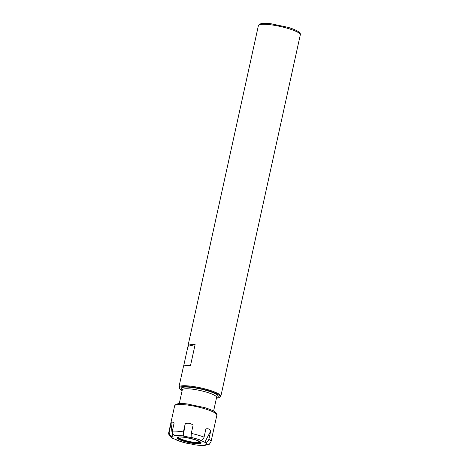 <?xml version="1.0" encoding="UTF-8"?>
<svg xmlns="http://www.w3.org/2000/svg" width="469" height="469" viewBox="0 0 469 469"><rect width="100%" height="100%" fill="white"/><g stroke="black" fill="none" stroke-linecap="round" stroke-linejoin="round"><path stroke-width="0.7" d="M216.449 398.134L219.715 397.513L220.829 396.305L225.308 375.933A21.457 3.91 -167.6 0 0 225.302 375.569L229.869 354.81A21.457 3.91 12.4 0 1 229.874 355.168A21.457 3.91 12.4 0 1 229.716 355.49M183.561 366.395L187.975 346.315A21.457 3.91 12.4 0 1 187.969 345.952A21.457 3.91 12.4 0 1 195.11 344.615L190.543 365.38A21.457 3.91 -167.6 0 0 183.402 366.717L178.924 387.095L179.445 388.672L182.13 390.589M187.975 346.315L195.11 344.615M183.227 436.07L183.42 431.908L185.226 423.689L183.227 436.07L191.094 437.554L191.288 433.397L193.093 425.172C190.707 423.226 188.087 422.733 185.226 423.689M199.976 440.156L200.673 440.203C202.338 440.139 203.47 439.119 204.079 437.143L205.891 428.924C208.172 428.349 209.76 429.088 210.657 431.14L208.852 439.365C208.242 441.341 207.105 442.361 205.445 442.425L199.976 440.156M204.748 442.378L210.657 431.14M206.618 444.659L204.683 445.55L202.831 445.192L209.297 444.278L211.009 441.769A21.621 3.945 -167.6 0 0 208.852 439.365M187.688 443.264L195.327 444.929L204.683 445.55M169.227 431.89L171.038 423.665L172.428 436.281L171.619 436.041C169.79 435.314 168.992 433.931 169.227 431.89A21.621 3.945 -167.6 0 0 168.77 432.482C168.482 433.286 168.705 434.382 169.444 435.76L171.947 438.005L178.378 440.579L177.077 440.397L175.992 439.471M171.038 423.665C171.906 421.942 172.938 421.695 174.134 422.927L172.322 431.152C172.088 433.198 172.885 434.581 174.714 435.308L175.523 435.543L172.428 436.281M178.079 437.237A11.707 2.134 -167.6 0 0 187.934 441.182A11.707 2.134 -167.6 0 0 199.935 442.419A11.707 2.134 -167.6 0 0 200.562 442.185M260.037 24.605A21.457 3.91 -167.6 0 0 258.39 25.654L259.791 24.042L262.048 23.45C264.188 23.192 267.078 23.28 270.719 23.702L288.013 27.325C292.427 28.656 295.734 29.998 297.938 31.359C299.955 32.724 300.74 33.897 300.295 34.87A21.457 3.91 -167.6 0 0 283.933 27.331A21.457 3.91 -167.6 0 0 260.037 24.605M220.829 396.305A21.457 3.91 -167.6 0 0 204.466 388.772A21.457 3.91 -167.6 0 0 180.571 386.04A21.457 3.91 -167.6 0 0 178.924 387.095M216.455 398.099A20.777 3.787 -167.6 0 0 209.508 391.029A20.777 3.787 -167.6 0 0 181.034 386.866A20.777 3.787 -167.6 0 0 182.142 390.554M216.619 397.372A18.918 3.453 -167.6 0 0 207.116 390.677A18.918 3.453 -167.6 0 0 182.705 387.359A18.918 3.453 -167.6 0 0 182.3 389.827M216.614 397.184L216.608 397.419A17.57 3.207 -167.6 0 0 203.206 391.246A17.57 3.207 -167.6 0 0 183.637 389.012A17.57 3.207 -167.6 0 0 182.289 389.874L182.382 389.663M204.079 437.143A21.621 3.945 -167.6 0 0 191.288 433.397M174.62 405.878L176.027 404.255L178.302 403.657C180.459 403.399 183.373 403.487 187.037 403.915L204.478 407.567C208.928 408.909 212.264 410.264 214.485 411.63C216.514 413.013 217.305 414.186 216.86 415.165A21.621 3.945 -167.6 0 0 200.363 407.561A21.621 3.945 -167.6 0 0 176.28 404.811A21.621 3.945 -167.6 0 0 174.62 405.878L168.77 432.482M183.42 431.908A21.621 3.945 -167.6 0 0 172.322 431.152M171.619 436.041A18.244 3.33 -167.6 0 0 172.909 438.31M177.675 440.532A18.244 3.33 -167.6 0 0 187.366 443.369M195.233 444.858A18.244 3.33 -167.6 0 0 203.634 445.427M206.729 444.694A18.244 3.33 -167.6 0 0 205.445 442.425M200.673 440.203A18.244 3.33 -167.6 0 0 190.983 437.366M183.121 435.883A18.244 3.33 -167.6 0 0 174.714 435.308M178.156 437.137A12.247 2.234 -167.6 0 0 184.499 441.481A12.247 2.234 -167.6 0 0 200.199 443.598A12.247 2.234 -167.6 0 0 193.849 439.26A12.247 2.234 -167.6 0 0 178.156 437.137M177.857 437.337L177.839 437.372A11.707 2.134 -167.6 0 0 184.821 440.913A11.707 2.134 -167.6 0 0 199.823 442.935A11.707 2.134 -167.6 0 0 200.714 442.39M258.39 25.654L187.969 345.952M300.295 34.87L229.874 355.168M182.289 389.874L179.281 403.563M216.608 397.419L213.594 411.114M216.86 415.165L211.009 441.769M187.453 443.451L177.077 440.403M177.839 437.372L178.255 437.178C178.173 436.803 180.741 436.909 185.959 437.495L195.796 439.881L200.72 442.361"/></g></svg>
